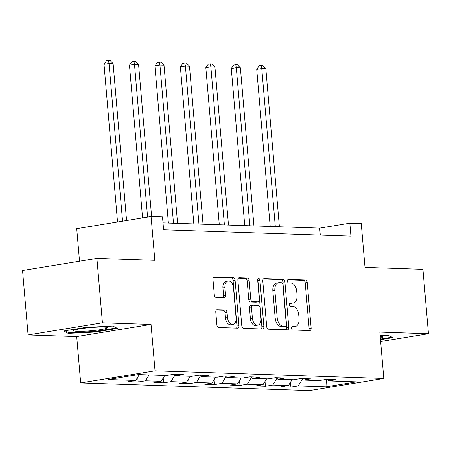 <?xml version="1.0" encoding="UTF-8"?>
<svg xmlns="http://www.w3.org/2000/svg" width="451" height="451" viewBox="0 0 451 451"><rect width="100%" height="100%" fill="white"/><g stroke="black" fill="none" stroke-linecap="round" stroke-linejoin="round"><path stroke-width="0.68" d="M291.464 328.187A1.787 1.111 80.7 0 0 292.733 329.997L309.752 330.566A2.548 1.584 80.7 0 0 309.944 330.555A2.548 1.584 80.7 0 0 311.139 328.091L307.232 282.568A2.548 1.584 80.7 0 0 305.417 279.981L288.398 279.411A1.787 1.111 80.7 0 0 288.262 279.423A1.787 1.111 80.7 0 0 287.428 281.148A1.787 1.111 80.7 0 0 288.702 282.952L290.906 283.025A8.157 5.068 80.7 0 1 296.724 291.29L297.051 295.084A8.157 5.068 80.7 0 1 293.235 302.971A8.157 5.068 80.7 0 1 292.614 303.01L290.416 302.931A1.787 1.111 80.7 0 0 290.281 302.942A1.787 1.111 80.7 0 0 289.446 304.667A1.787 1.111 80.7 0 0 290.72 306.477L292.919 306.55A8.157 5.068 80.7 0 1 298.742 314.815L299.064 318.609A8.157 5.068 80.7 0 1 295.253 326.49A8.157 5.068 80.7 0 1 294.633 326.53L292.434 326.456A1.787 1.111 80.7 0 0 292.293 326.462A1.787 1.111 80.7 0 0 291.464 328.187M217.168 309.685A2.548 1.584 80.7 0 0 216.976 309.696A2.548 1.584 80.7 0 0 215.781 312.16L216.88 324.929A2.548 1.584 80.7 0 0 218.696 327.511L237.598 328.148A2.548 1.584 80.7 0 0 237.79 328.136A2.548 1.584 80.7 0 0 238.979 325.673L235.078 280.144A2.548 1.584 80.7 0 0 233.263 277.562L214.36 276.931A2.548 1.584 80.7 0 0 214.169 276.942A2.548 1.584 80.7 0 0 212.973 279.406L214.298 294.836A2.548 1.584 80.7 0 0 216.119 297.418L224.203 297.688A2.548 1.584 80.7 0 0 224.401 297.677A2.548 1.584 80.7 0 0 225.59 295.213L224.936 287.563A6.821 4.239 80.7 0 1 228.121 280.973A6.821 4.239 80.7 0 1 233.505 287.851L236.07 317.82A6.821 4.239 80.7 0 1 232.885 324.41A6.821 4.239 80.7 0 1 227.501 317.532L227.073 312.537A2.548 1.584 80.7 0 0 225.258 309.955L216.784 309.747M380.633 341.531L428.45 333.734L422.925 269.32L365 267.375L361.245 223.572L349.824 223.189L350.929 236.076L163.6 229.79L162.495 216.908L151.074 216.525L76.721 228.651L79.517 261.225M102.422 322.803L28.075 334.93L76.698 336.559L151.051 324.432L102.422 322.803L96.903 258.389L154.828 260.328L151.074 216.525M151.051 324.432L155.026 370.812L383.801 378.485L309.448 390.605L80.673 382.938L155.026 370.812M428.45 333.734L379.821 332.105L383.801 378.485M266.693 326.603A2.548 1.584 80.7 0 0 268.508 329.185L287.411 329.816A2.548 1.584 80.7 0 0 287.603 329.805A2.548 1.584 80.7 0 0 288.792 327.341L284.891 281.819A2.548 1.584 80.7 0 0 283.07 279.237L264.173 278.6A2.548 1.584 80.7 0 0 263.982 278.611A2.548 1.584 80.7 0 0 262.786 281.074L266.693 326.603M262.505 328.982L243.602 328.351A2.548 1.584 80.7 0 1 241.787 325.763L237.88 280.24A2.548 1.584 80.7 0 1 239.075 277.777A2.548 1.584 80.7 0 1 239.267 277.765L247.357 278.036A2.548 1.584 80.7 0 1 249.172 280.618L250.756 299.081A2.548 1.584 80.7 0 0 252.577 301.663L257.938 301.843A2.548 1.584 80.7 0 0 258.135 301.832A2.548 1.584 80.7 0 0 259.325 299.368L257.679 280.15A1.787 1.111 80.7 0 1 258.513 278.425A1.787 1.111 80.7 0 1 259.923 280.223L263.886 326.507A2.548 1.584 80.7 0 1 262.696 328.971A2.548 1.584 80.7 0 1 262.505 328.982M28.075 334.93L22.55 270.51L96.903 258.389M138.158 382.003L145.493 380.802L161.159 381.332L153.825 382.527L163.617 382.854L170.952 381.659L186.613 382.183L179.278 383.378L189.07 383.705L196.405 382.51L212.071 383.034L204.737 384.235L214.524 384.562L221.858 383.367L237.525 383.891L230.19 385.086L239.983 385.413L247.317 384.218L262.984 384.742L255.649 385.938L265.436 386.27L272.77 385.069L288.437 385.599L281.103 386.795L290.895 387.121L298.229 385.926L325.966 386.857L356.51 381.873L328.773 380.943L336.108 379.748L326.315 379.421L318.981 380.616L303.314 380.092L310.649 378.896L300.862 378.569L293.528 379.765L277.861 379.24L285.195 378.039L275.403 377.712L268.069 378.908L252.402 378.383L259.737 377.188L249.95 376.861L242.615 378.056L226.949 377.532L234.283 376.337L224.491 376.004L217.156 377.205L201.496 376.675L208.83 375.48L199.038 375.153L191.703 376.348L176.037 375.824L183.371 374.629L173.584 374.302L166.25 375.497L138.508 374.567L107.964 379.545L135.706 380.475L128.372 381.67L138.158 382.003L137.747 377.16M149.118 374.922L145.493 380.802M164.784 375.446L161.159 381.332M176.037 375.824L174.56 374.33M175.118 374.894L170.952 381.659M190.237 376.297L186.613 382.183M201.496 376.675L200.013 375.187M200.571 375.745L196.405 382.51M215.691 377.154L212.071 383.034M226.949 377.532L225.472 376.038M226.024 376.602L221.858 383.367M241.15 378.006L237.525 383.891M252.402 378.383L250.925 376.895M251.483 377.453L247.317 384.218M266.603 378.863L262.984 384.742M277.861 379.24L276.378 377.746M276.937 378.31L272.77 385.069M292.062 379.714L288.437 385.599M303.314 380.092L301.837 378.598M302.395 379.161L298.229 385.926M326.361 379.421L325.966 386.857M328.773 380.943L327.291 379.454M76.698 336.559L80.673 382.938M349.824 223.189L319.68 228.105L163.003 222.85M139.325 374.595L135.706 380.475M320.278 235.044L319.68 228.105M290.478 382.285L290.895 387.121M265.025 381.428L265.436 386.27M239.566 380.576L239.983 385.413M214.112 379.719L214.524 384.562M188.653 378.868L189.07 383.705M163.2 378.017L163.617 382.854M380.475 339.682L392.922 337.652L388.373 335.296L380.131 335.696M63.597 331.011L68.146 333.362L95.093 332.066L117.48 328.418L112.93 326.062L85.989 327.358L63.597 331.011M95.037 331.457L95.093 332.066M68.062 332.353L68.146 333.362M291.758 326.828L292.626 326.857A8.157 5.068 80.7 0 0 293.246 326.817L295.253 326.49M293.235 302.971L291.228 303.298A8.157 5.068 80.7 0 1 290.607 303.337L289.739 303.303M308.569 330.527A2.548 1.584 80.7 0 0 309.127 328.418L305.226 282.895A2.548 1.584 80.7 0 0 303.405 280.313L287.727 279.783M286.227 329.777A2.548 1.584 80.7 0 0 286.785 327.668L282.884 282.146A2.548 1.584 80.7 0 0 281.063 279.564L263.345 278.966M285.342 326.22A1.787 1.111 80.7 0 0 285.477 326.208A1.787 1.111 80.7 0 0 286.312 324.483L282.89 284.525A1.787 1.111 80.7 0 0 281.616 282.715L279.293 282.636A8.157 5.068 80.7 0 0 278.673 282.676A8.157 5.068 80.7 0 0 274.862 290.557L277.202 317.876A8.157 5.068 80.7 0 0 283.019 326.141L285.342 326.22L283.335 326.547A1.787 1.111 80.7 0 0 283.47 326.535A1.787 1.111 80.7 0 0 283.6 326.501M278.673 282.676L276.66 283.002A8.157 5.068 80.7 0 0 272.849 290.889L274.862 290.557M283.335 326.547L281.012 326.468A8.157 5.068 80.7 0 1 275.195 318.203L272.849 290.889M238.438 278.132L245.344 278.363L247.357 278.036M256.315 302.108A2.548 1.584 80.7 0 1 256.123 302.159A2.548 1.584 80.7 0 1 255.931 302.17L250.564 301.99A2.548 1.584 80.7 0 1 248.749 299.408L247.165 280.945A2.548 1.584 80.7 0 0 245.344 278.363M261.321 328.942A2.548 1.584 80.7 0 0 261.879 326.834L257.91 280.55A1.787 1.111 80.7 0 0 257.679 279.648M252.397 318.243A6.821 4.239 80.7 0 0 257.78 325.115A6.821 4.239 80.7 0 0 260.966 318.53L260.064 307.971A2.548 1.584 80.7 0 0 258.243 305.383L252.876 305.203A2.548 1.584 80.7 0 0 252.684 305.22A2.548 1.584 80.7 0 0 251.495 307.683L252.397 318.243L250.39 318.569A6.821 4.239 80.7 0 0 255.773 325.442L257.78 325.115M250.869 305.536A2.548 1.584 80.7 0 0 250.677 305.547A2.548 1.584 80.7 0 0 249.482 308.01L251.495 307.683M250.39 318.569L249.482 308.01M232.885 324.41L230.878 324.737A6.821 4.239 80.7 0 1 225.494 317.859L225.066 312.864A2.548 1.584 80.7 0 0 223.245 310.282L216.339 310.051M228.121 280.973L226.109 281.3A6.821 4.239 80.7 0 0 222.924 287.89L224.936 287.563M223.019 297.649A2.548 1.584 80.7 0 0 223.578 295.54L222.924 287.89M236.414 328.108A2.548 1.584 80.7 0 0 236.972 326L233.071 280.477A2.548 1.584 80.7 0 0 231.25 277.889L213.532 277.297M279.389 226.757L265.842 68.715L261.76 68.575L256.737 69.398L270.205 226.447M256.737 69.398L259.184 65.84L261.191 65.513L261.76 68.575L275.313 226.616M261.191 65.513L262.826 65.57L265.842 68.715M392.015 337.179L380.418 339.073M380.334 338.047A16.884 1.612 175.1 0 0 382.504 336.745A16.884 1.612 175.1 0 0 380.187 336.361M77.437 331.327A16.884 1.612 175.1 0 0 97.489 330.076A16.884 1.612 175.1 0 0 107.062 327.511A16.884 1.612 175.1 0 0 103.555 327.065A16.884 1.612 175.1 0 0 86.141 328.007A16.884 1.612 175.1 0 0 73.879 330.352A16.884 1.612 175.1 0 0 77.437 331.327M116.572 327.945L94.907 331.479L68.8 332.737L65.017 330.78M253.936 225.9L240.389 67.859L236.307 67.723L231.284 68.541L244.746 225.596M231.284 68.541L233.725 64.989L235.738 64.662L236.307 67.723L249.854 225.765M235.738 64.662L237.367 64.713L240.389 67.859M228.482 225.049L214.93 67.007L210.854 66.872L205.825 67.689L219.293 224.739M205.825 67.689L208.272 64.132L210.279 63.805L210.854 66.872L224.401 224.914M210.279 63.805L211.914 63.862L214.93 67.007M203.023 224.192L189.476 66.15L185.395 66.015L180.372 66.833L193.834 223.888M180.372 66.833L182.818 63.281L184.825 62.954L185.395 66.015L198.947 224.057M184.825 62.954L186.455 63.01L189.476 66.15M177.57 223.341L164.017 65.299L159.942 65.164L154.918 65.981L168.381 223.031M154.918 65.981L157.36 62.43L159.372 62.097L159.942 65.164L173.488 223.206M159.372 62.097L161.001 62.153L164.017 65.299M151.604 216.542L138.564 64.448L134.483 64.307L129.46 65.13L142.561 217.918M129.46 65.13L131.906 61.573L133.913 61.246L134.483 64.307L147.584 217.094M133.913 61.246L135.548 61.302L138.564 64.448M126.562 220.522L113.111 63.591L109.029 63.456L104.006 64.273L117.525 221.999M104.006 64.273L106.447 60.722L108.46 60.395L109.029 63.456L122.554 221.176M108.46 60.395L110.089 60.445L113.111 63.591M292.626 326.857L294.633 326.53M290.607 303.337L292.614 303.01M303.405 280.313L305.417 279.981M305.226 282.895L307.232 282.568M309.127 328.418L311.139 328.091M263.79 278.662L264.173 278.6M281.063 279.564L283.07 279.237M282.884 282.146L284.891 281.819M286.785 327.668L288.792 327.341M275.195 318.203L277.202 317.876M281.012 326.468L283.019 326.141M238.883 277.827L239.267 277.765M247.165 280.945L249.172 280.618M248.749 299.408L250.756 299.081M250.564 301.99L252.577 301.663M255.931 302.17L257.938 301.843M257.91 280.55L259.923 280.223M261.879 326.834L263.886 326.507M223.245 310.282L225.258 309.955M225.066 312.864L227.073 312.537M225.494 317.859L227.501 317.532M223.578 295.54L225.59 295.213M213.977 276.993L214.36 276.931M231.25 277.889L233.263 277.562M233.071 280.477L235.078 280.144M236.972 326L238.979 325.673M283.47 326.535L285.477 326.208M256.123 302.159L258.135 301.832M250.677 305.547L252.684 305.22"/></g></svg>

